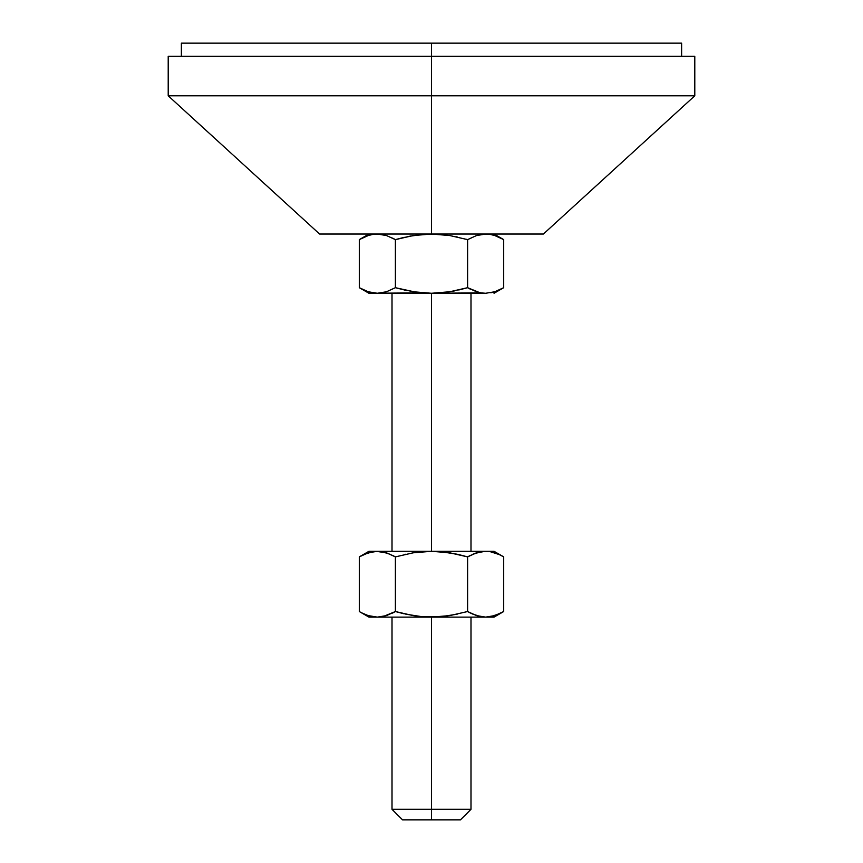 <?xml version="1.0" encoding="UTF-8"?>
<svg xmlns="http://www.w3.org/2000/svg" width="863" height="863" viewBox="0 0 863 863"><rect width="100%" height="100%" fill="white"/><g stroke="black" fill="none" stroke-linecap="round" stroke-linejoin="round"><path stroke-width="1.29" d="M494.035 617.121L503.701 611.533L503.701 556.883L499.256 554.564L503.701 556.883L503.701 611.533L494.769 615.61L485.653 617.121L494.035 617.121L431.5 617.121L431.5 809.321L470.993 809.321L431.5 809.321L431.5 819.85L460.464 819.85L431.5 819.85L431.5 809.321L392.007 809.321L431.5 809.321L431.5 617.121L368.965 617.121L377.347 617.121L368.221 615.61L361.726 612.859M168.209 56.311L431.5 56.311L168.209 56.311L168.209 95.804L431.5 95.804L431.5 43.15L681.619 43.15L431.5 43.15L431.5 56.311L694.791 56.311L431.5 56.311L431.5 95.804L694.791 95.804L168.209 95.804L319.601 234.035L431.5 234.035L449.796 235.545L467.606 239.623L467.606 287.692L449.774 291.759L431.5 293.269L431.5 551.295L431.5 293.269L413.204 291.759L395.394 287.692L395.394 239.623L413.226 235.545L431.5 234.035L543.399 234.035L431.5 234.035L431.5 95.804L431.5 234.035L449.796 235.545L467.606 239.623L476.527 235.545L481.058 234.423L489.871 234.358M181.381 43.15L431.5 43.15L181.381 43.15L181.381 56.311M319.601 234.035L431.5 234.035L419.947 234.65M392.579 238.091L395.394 239.623L404.262 237.314L395.394 239.623L386.473 235.534L395.394 239.623L395.394 287.692L386.473 291.77L381.942 292.891L386.462 291.77L377.347 293.269L381.931 292.891L377.347 293.269L368.231 291.77L359.299 287.692L359.299 239.623L368.221 235.545L372.751 234.423L377.347 234.035L386.462 235.534L383.388 234.704M485.891 234.035L476.527 235.534L485.653 234.035L490.238 234.423L494.769 235.534L503.701 239.623L503.701 287.692L494.779 291.77L485.653 293.269L481.069 292.891L476.538 291.77L467.606 287.692L467.606 239.623L466.322 239.256M447.056 235.135L430.475 234.035M456.451 236.807L457.196 236.958M467.606 239.623L476.527 235.534L485.653 234.035M395.394 239.623L410.961 235.933M368.965 234.035L359.299 239.623L363.733 237.303L359.299 239.623L359.299 287.692L360.227 288.22M368.231 235.534L372.579 234.456M408.08 236.484L422.298 234.423L440.702 234.423M490.238 234.423L494.769 235.534L503.701 239.623L494.035 234.035M470.464 289.245L467.606 287.692L458.76 289.99L467.606 287.692L479.612 292.6M422.298 292.881L368.965 293.269L431.5 293.269L413.226 291.759L431.5 293.269L481.069 292.891M494.035 293.269L503.701 287.692L499.267 290L503.701 287.692L503.701 239.623M422.277 234.423L418.285 234.833M415.912 292.169L395.394 287.692L406.549 290.507M467.606 287.692L449.774 291.759L432.525 293.269M443.053 292.665L444.715 292.481M451.953 291.392L454.92 290.82M377.347 234.035L372.762 234.423L381.931 234.423M395.394 287.692L386.473 291.77L377.347 293.269L368.231 291.77L359.299 287.692L368.965 293.269M360.626 288.436L363.711 289.99M404.262 290L405.804 290.346M494.769 291.77L490.82 292.784M485.653 293.269L431.5 293.269M470.508 555.308L467.606 556.883L458.76 554.575L467.606 556.883L476.527 552.805L472.039 554.575L481.069 551.684L494.035 551.295L368.965 551.295L359.299 556.883L368.231 552.805L377.347 551.295L386.473 552.805L395.394 556.883L413.194 552.816L431.5 551.295L449.774 552.805L467.606 556.883L476.538 552.805L485.653 551.295L368.965 551.295M361.726 555.545L360.777 556.052M363.744 554.564L372.762 551.684L377.347 551.295L386.473 552.805L376.02 551.328M392.492 555.308L395.394 556.883L413.204 552.805L431.5 551.295L422.298 551.684L440.713 551.684L457.196 554.229M395.556 556.84L395.394 611.533L404.272 613.841L395.394 611.533L392.492 613.108M405.826 554.219L404.272 554.575M416.689 552.298L415.47 552.46M442.449 551.845L440.723 551.684M481.058 551.684L479.612 551.964M485.653 551.295L490.249 551.684L499.267 554.575M402.536 819.85L431.5 819.85L402.536 819.85L392.007 809.321L392.007 617.121M501.133 612.935L502.298 612.32M499.256 613.852L490.238 616.732L485.653 617.121L476.527 615.61L485.653 617.121L431.5 617.121L440.702 616.732L422.287 616.732L413.204 615.61L395.394 611.533L395.394 556.883M491.694 616.452L493.248 616.063M470.508 613.108L467.606 611.533L449.806 615.599L431.5 617.121L422.298 616.732L405.804 614.186M457.174 614.197L440.723 616.732L431.5 617.121L377.347 617.121L368.221 615.61M446.311 616.117L447.53 615.955M420.551 616.57L422.298 616.732M381.931 616.732L377.347 617.121L386.462 615.61L395.394 611.533L383.388 616.452M472.039 613.841L481.069 616.732L476.527 615.61L467.606 611.533L467.606 556.883L467.606 611.533M377.347 551.295L381.931 551.684L390.961 554.575M359.299 611.533L359.299 556.883L359.299 611.533L368.965 617.121M372.762 616.732L377.347 617.121M395.394 611.533L404.24 613.841M467.606 556.883L458.76 554.575M490.249 551.684L494.779 552.805M470.993 617.121L470.993 809.321L460.464 819.85M470.993 293.269L470.993 551.295M694.791 56.311L694.791 95.804L543.399 234.035M681.619 43.15L681.619 56.311M392.007 293.269L392.007 551.295M494.035 551.295L503.701 556.883"/></g></svg>
